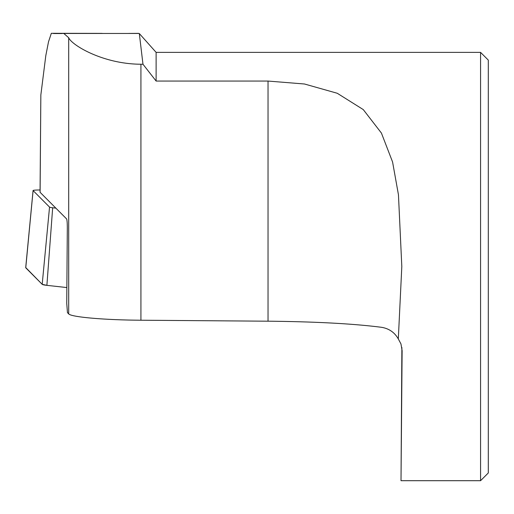 <?xml version="1.0" encoding="UTF-8"?>
<svg xmlns="http://www.w3.org/2000/svg" width="514" height="514" viewBox="0 0 514 514"><rect width="100%" height="100%" fill="white"/><g stroke="black" fill="none" stroke-linecap="round" stroke-linejoin="round"><path stroke-width="0.77" d="M480.571 480.699L488.3 472.97L488.3 60.099L480.571 52.37L480.571 480.699L401.01 480.699L402.121 350.683L400.965 343.93L398.311 338.951L401.813 266.535L398.453 194.793L392.58 162L381.42 133.068L363.263 109.585L337.248 93.265L304.487 84L268.032 81.058L156.121 81.058L156.121 52.37L139.307 33.532M401.884 347.528L401.01 480.699M51.329 33.307L48.502 41.833L45.804 55.647L40.844 95L40.053 192.217A13.705 1.189 0.4 0 0 40.105 192.32L66.602 218.919C67.071 219.908 67.308 223.012 67.315 228.235L66.743 303.331L67.456 312.647L68.703 313.906C71.228 317.093 104.47 320.004 140.926 320.222L140.926 64.237C102.884 64.096 71.6 45.014 68.703 37.753L63.813 33.461L51.329 33.307L102.164 33.378M128.564 33.429L138.716 33.371M139.313 33.538L142.976 64.237L156.121 81.058M398.311 338.951C394.675 332.5 389.143 328.626 381.722 327.334C353.818 323.724 315.917 321.68 268.032 321.192L140.926 320.222M140.926 64.237L142.976 64.237M40.066 189.994A6.823 0.591 0.4 0 0 33.069 190.527A6.823 0.591 0.4 0 0 33.095 190.585L25.751 267.82A13.602 1.182 -179.6 0 1 25.7 267.71L33.069 190.527M55.846 208.125L52.672 207.772A13.621 1.182 -179.6 0 1 49.543 207.091L33.095 190.585M25.771 267.595L42.193 284.326L46.89 285.347L66.865 287.564L46.89 285.347A20.406 1.773 -179.6 0 1 42.193 284.326L25.751 267.82M68.703 313.906L68.703 37.753M40.105 192.32L40.844 95M268.032 321.192L268.032 81.058M49.543 207.091L42.193 284.326M52.672 207.772L46.89 285.347M480.571 52.37L156.121 52.37M61.956 33.519L53.475 33.519M60.132 33.538L55.467 33.538M58.32 33.538L57.305 33.538M59.778 33.538L58.532 33.538M61.571 33.538L60.305 33.538M138.716 33.461L63.813 33.461"/></g></svg>
